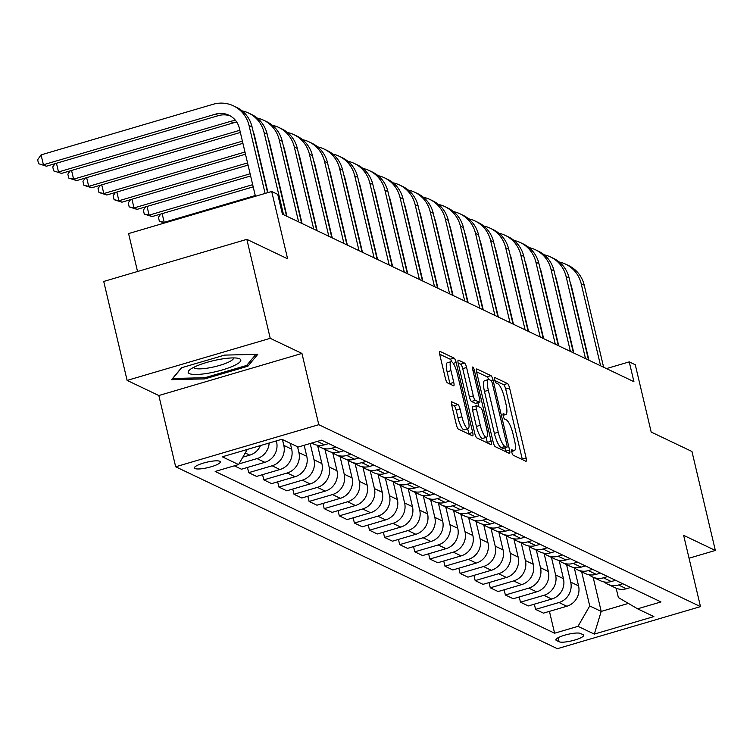 <?xml version="1.0" encoding="UTF-8"?>
<svg xmlns="http://www.w3.org/2000/svg" width="753" height="753" viewBox="0 0 753 753"><rect width="100%" height="100%" fill="white"/><g stroke="black" fill="none" stroke-linecap="round" stroke-linejoin="round"><path stroke-width="1.13" d="M511.767 452.129A2.861 0.697 73.6 0 0 513.245 455.245L525.839 461.25A4.085 0.998 73.6 0 0 526.074 461.278A4.085 0.998 73.6 0 0 526.112 457.928L509.574 387.983A4.085 0.998 73.6 0 0 507.475 383.531L494.872 377.535A2.861 0.697 73.6 0 0 494.712 377.507A2.861 0.697 73.6 0 0 494.683 379.86A2.861 0.697 73.6 0 0 496.161 382.976L497.789 383.748A13.065 3.2 73.6 0 1 504.519 397.989L505.903 403.815A13.065 3.2 73.6 0 1 505.79 414.545A13.065 3.2 73.6 0 1 505.047 414.442L503.418 413.67A2.861 0.697 73.6 0 0 503.249 413.651A2.861 0.697 73.6 0 0 503.23 415.995A2.861 0.697 73.6 0 0 504.698 419.11L506.336 419.882A13.065 3.2 73.6 0 1 513.066 434.133L514.44 439.959A13.065 3.2 73.6 0 1 514.337 450.68A13.065 3.2 73.6 0 1 513.593 450.586L511.955 449.805A2.861 0.697 73.6 0 0 511.795 449.786A2.861 0.697 73.6 0 0 511.767 452.129M194.999 468.545A13.309 2.767 166.7 0 0 209.654 467.189A13.309 2.767 166.7 0 0 220.328 461.843A13.309 2.767 166.7 0 0 219.754 461.26A13.309 2.767 166.7 0 0 205.108 462.615A13.309 2.767 166.7 0 0 194.425 467.961A13.309 2.767 166.7 0 0 194.999 468.545M451.96 401.735A4.085 0.998 73.6 0 0 451.725 401.697A4.085 0.998 73.6 0 0 451.696 405.048L456.337 424.673A4.085 0.998 73.6 0 0 458.436 429.125L472.432 435.799A4.085 0.998 73.6 0 0 472.658 435.827A4.085 0.998 73.6 0 0 472.696 432.476L456.158 362.532A4.085 0.998 73.6 0 0 454.059 358.08L440.063 351.416A4.085 0.998 73.6 0 0 439.837 351.378A4.085 0.998 73.6 0 0 439.799 354.729L445.399 378.439A4.085 0.998 73.6 0 0 447.508 382.882L453.494 385.743A4.085 0.998 73.6 0 0 453.73 385.771A4.085 0.998 73.6 0 0 453.758 382.42L450.981 370.664A10.918 2.683 73.6 0 1 451.075 361.704A10.918 2.683 73.6 0 1 457.325 373.686L468.215 419.732A10.918 2.683 73.6 0 1 468.121 428.702A10.918 2.683 73.6 0 1 461.871 416.71L460.055 409.039A4.085 0.998 73.6 0 0 457.946 404.587L451.546 401.857M689.042 558.199L715.35 550.462L691.951 451.489L651.185 432.062L635.278 364.763L629.244 361.882L633.922 381.677L282.422 214.153L277.735 194.359L271.701 191.488L128.584 233.571L137.545 271.494M270.233 338.323L127.116 380.406L158.827 395.523L301.944 353.43L270.233 338.323L246.843 239.35L287.608 258.787L271.701 191.488M301.944 353.43L318.792 424.692L700.488 606.607L557.371 648.691L175.665 466.775L318.792 424.692M715.35 550.462L683.639 535.345L700.488 606.607M493.206 442.246A4.085 0.998 73.6 0 0 495.314 446.698L509.301 453.372A4.085 0.998 73.6 0 0 509.536 453.4A4.085 0.998 73.6 0 0 509.574 450.049L493.036 380.105A4.085 0.998 73.6 0 0 490.928 375.653L476.941 368.989A4.085 0.998 73.6 0 0 476.705 368.951A4.085 0.998 73.6 0 0 476.677 372.302L493.206 442.246M490.862 444.581L476.875 437.917A4.085 0.998 73.6 0 1 474.767 433.464L458.238 363.52A4.085 0.998 73.6 0 1 458.266 360.169A4.085 0.998 73.6 0 1 458.502 360.198L464.488 363.05A4.085 0.998 73.6 0 1 466.596 367.502L473.298 395.871A4.085 0.998 73.6 0 0 475.407 400.323L479.379 402.215A4.085 0.998 73.6 0 0 479.614 402.243A4.085 0.998 73.6 0 0 479.642 398.892L472.668 369.356A2.861 0.697 73.6 0 1 472.686 367.012A2.861 0.697 73.6 0 1 474.324 370.147L491.135 441.258A4.085 0.998 73.6 0 1 491.097 444.609A4.085 0.998 73.6 0 1 490.862 444.581M127.116 380.406L103.726 281.443L246.843 239.35M583.076 634.713L580.412 633.442A12.895 2.683 166.7 0 0 566.228 634.751A12.895 2.683 166.7 0 0 555.874 639.937A12.895 2.683 166.7 0 0 556.429 640.492L559.093 641.763A12.895 2.683 166.7 0 0 573.278 640.455A12.895 2.683 166.7 0 0 583.631 635.268A12.895 2.683 166.7 0 0 583.076 634.713M616.152 588.215L618.354 597.534L637.575 608.819L660.974 601.929L321.55 440.166L298.15 447.047L281.848 439.281L222.276 456.798L238.579 464.563L215.179 471.453L554.603 633.217L578.003 626.336L589.731 605.949L581.655 571.791M637.575 608.819L653.877 616.585L594.315 634.101L578.003 626.336M158.827 395.523L175.665 466.775M629.244 361.882L606.447 368.584M593.138 577.259L601.205 611.417L628.388 603.426M589.731 605.949L601.205 611.417L594.315 634.101M234.324 465.825L241.449 469.213L264.849 462.333A16.632 15.747 -64.5 0 0 276.577 441.945L276.332 440.9M247.464 467.444L248.697 472.668L272.097 465.787A16.632 15.747 -64.5 0 0 283.825 445.399L282.45 439.564M248.697 472.668L256.547 476.414L279.947 469.533A16.632 15.747 -64.5 0 0 291.675 449.146L290.3 443.31M262.562 474.644L263.795 479.868L287.194 472.988A16.632 15.747 -64.5 0 0 298.922 452.6L297.548 446.764M263.795 479.868L271.645 483.605L295.044 476.724A16.632 15.747 -64.5 0 0 306.782 456.337L304.165 445.287M277.659 481.835L278.892 487.059L302.292 480.179A16.632 15.747 -64.5 0 0 314.02 459.791L310.18 443.517M278.892 487.059L286.742 490.805L310.151 483.925A16.632 15.747 -64.5 0 0 321.879 463.537L317.587 445.409M292.757 489.036L293.99 494.26L317.389 487.379A16.632 15.747 -64.5 0 0 329.127 466.992L324.976 449.456M293.99 494.26L301.84 497.997L325.249 491.116A16.632 15.747 -64.5 0 0 336.977 470.729L332.694 452.609M307.855 496.227L309.088 501.451L332.497 494.57A16.632 15.747 -64.5 0 0 344.225 474.183L340.074 456.657M309.088 501.451L316.938 505.197L340.347 498.317A16.632 15.747 -64.5 0 0 352.075 477.929L347.792 459.801M322.952 503.428L324.185 508.651L347.594 501.771A16.632 15.747 -64.5 0 0 359.322 481.383L355.181 463.848M324.185 508.651L332.045 512.388L355.444 505.508A16.632 15.747 -64.5 0 0 367.172 485.12L362.89 467.001M338.05 510.619L339.292 515.843L362.692 508.962A16.632 15.747 -64.5 0 0 374.42 488.575L370.278 471.049M339.292 515.843L347.142 519.589L370.542 512.708A16.632 15.747 -64.5 0 0 382.27 492.321L377.987 474.192M353.157 517.819L354.39 523.043L377.79 516.163A16.632 15.747 -64.5 0 0 389.517 495.775L385.376 478.24M354.39 523.043L362.24 526.78L385.64 519.899A16.632 15.747 -64.5 0 0 397.368 499.512L393.085 481.393M368.255 525.01L369.488 530.234L392.887 523.354A16.632 15.747 -64.5 0 0 404.615 502.966L400.474 485.44M369.488 530.234L377.338 533.981L400.737 527.1A16.632 15.747 -64.5 0 0 412.465 506.713L408.182 488.584M383.352 532.211L384.585 537.435L407.985 530.554A16.632 15.747 -64.5 0 0 419.713 510.167L415.571 492.641M384.585 537.435L392.435 541.172L415.835 534.291A16.632 15.747 -64.5 0 0 427.572 513.904L423.28 495.785M398.45 539.402L399.683 544.626L423.082 537.746A16.632 15.747 -64.5 0 0 434.81 517.358L430.669 499.832M399.683 544.626L407.533 548.372L430.942 541.492A16.632 15.747 -64.5 0 0 442.67 521.104L438.378 502.976M413.548 546.603L414.781 551.827L438.18 544.946A16.632 15.747 -64.5 0 0 449.918 524.559L445.767 507.033M414.781 551.827L422.631 555.563L446.04 548.683A16.632 15.747 -64.5 0 0 457.768 528.295L453.485 510.176M428.645 553.794L429.878 559.018L453.287 552.137A16.632 15.747 -64.5 0 0 465.015 531.75L460.864 514.224M429.878 559.018L437.728 562.764L461.137 555.883A16.632 15.747 -64.5 0 0 472.865 535.496L468.582 517.367M443.743 560.994L444.976 566.218L468.385 559.338A16.632 15.747 -64.5 0 0 480.113 538.95L475.971 521.424M444.976 566.218L452.835 569.955L476.235 563.075A16.632 15.747 -64.5 0 0 487.963 542.687L483.68 524.568M458.841 568.195L460.083 573.41L483.482 566.529A16.632 15.747 -64.5 0 0 495.21 546.141L491.069 528.615M460.083 573.41L467.933 577.156L491.333 570.275A16.632 15.747 -64.5 0 0 503.06 549.888L498.778 531.759M473.948 575.386L475.181 580.61L498.58 573.73A16.632 15.747 -64.5 0 0 510.308 553.342L506.167 535.816M475.181 580.61L483.031 584.347L506.43 577.466A16.632 15.747 -64.5 0 0 518.158 557.088L513.875 538.96M489.045 582.587L490.278 587.801L513.678 580.921A16.632 15.747 -64.5 0 0 525.406 560.533L521.264 543.007M490.278 587.801L498.128 591.547L521.528 584.667A16.632 15.747 -64.5 0 0 533.256 564.279L528.973 546.151M504.143 589.778L505.376 595.002L528.775 588.121A16.632 15.747 -64.5 0 0 540.503 567.734L536.362 550.208M505.376 595.002L513.226 598.739L536.625 591.858A16.632 15.747 -64.5 0 0 548.363 571.48L544.071 553.351M519.241 596.978L520.474 602.193L543.873 595.312A16.632 15.747 -64.5 0 0 555.601 574.934L551.46 557.399M520.474 602.193L528.324 605.939L551.733 599.059A16.632 15.747 -64.5 0 0 563.46 578.671L559.168 560.543M534.338 604.17L535.571 609.393L558.971 602.513A16.632 15.747 -64.5 0 0 570.708 582.125L566.557 564.599M535.571 609.393L543.421 613.13L566.83 606.25A16.632 15.747 -64.5 0 0 578.558 585.872L574.275 567.743M549.436 611.37L554.603 633.217M604.254 581.956A16.632 15.747 -64.5 0 0 607.643 584.177L615.493 587.914A16.632 15.747 -64.5 0 0 626.392 588.733L630.656 587.481M607.643 584.177A16.632 15.747 -64.5 0 0 618.542 584.996L622.806 583.744M589.157 574.755A16.632 15.747 -64.5 0 0 592.545 576.977L600.395 580.723A16.632 15.747 -64.5 0 0 611.295 581.542L615.559 580.29M592.545 576.977A16.632 15.747 -64.5 0 0 603.445 577.796L607.699 576.544M574.059 567.564A16.632 15.747 -64.5 0 0 577.447 569.786L585.297 573.522A16.632 15.747 -64.5 0 0 596.197 574.341L600.452 573.089M577.447 569.786A16.632 15.747 -64.5 0 0 588.347 570.605L592.602 569.353M558.961 560.364A16.632 15.747 -64.5 0 0 562.35 562.585L570.2 566.331A16.632 15.747 -64.5 0 0 581.1 567.15L585.354 565.898M562.35 562.585A16.632 15.747 -64.5 0 0 573.249 563.404L577.504 562.152M543.864 553.173A16.632 15.747 -64.5 0 0 547.252 555.394L555.102 559.131A16.632 15.747 -64.5 0 0 566.002 559.95L570.256 558.698M547.252 555.394A16.632 15.747 -64.5 0 0 558.152 556.213L562.406 554.961M528.766 545.972A16.632 15.747 -64.5 0 0 532.145 548.193L540.005 551.94A16.632 15.747 -64.5 0 0 550.904 552.758L555.159 551.507M532.145 548.193A16.632 15.747 -64.5 0 0 543.054 549.012L547.309 547.76M513.659 538.781A16.632 15.747 -64.5 0 0 517.047 541.002L524.897 544.739A16.632 15.747 -64.5 0 0 535.807 545.558L540.061 544.306M517.047 541.002A16.632 15.747 -64.5 0 0 527.947 541.821L532.211 540.569M498.561 531.58A16.632 15.747 -64.5 0 0 501.95 533.802L509.8 537.548A16.632 15.747 -64.5 0 0 520.7 538.367L524.963 537.115M501.95 533.802A16.632 15.747 -64.5 0 0 512.849 534.621L517.113 533.369M483.464 524.389A16.632 15.747 -64.5 0 0 486.852 526.611L494.702 530.347A16.632 15.747 -64.5 0 0 505.602 531.166L509.866 529.914M486.852 526.611A16.632 15.747 -64.5 0 0 497.752 527.429L502.016 526.178M468.366 517.189A16.632 15.747 -64.5 0 0 471.755 519.41L479.605 523.156A16.632 15.747 -64.5 0 0 490.504 523.975L494.768 522.723M471.755 519.41A16.632 15.747 -64.5 0 0 482.654 520.229L486.909 518.977M453.268 509.997A16.632 15.747 -64.5 0 0 456.657 512.219L464.507 515.956A16.632 15.747 -64.5 0 0 475.407 516.774L479.661 515.523M456.657 512.219A16.632 15.747 -64.5 0 0 467.557 513.038L471.811 511.786M438.171 502.797A16.632 15.747 -64.5 0 0 441.559 505.018L449.409 508.764A16.632 15.747 -64.5 0 0 460.309 509.583L464.563 508.331M441.559 505.018A16.632 15.747 -64.5 0 0 452.459 505.837L456.713 504.585M423.073 495.606A16.632 15.747 -64.5 0 0 426.462 497.827L434.312 501.564A16.632 15.747 -64.5 0 0 445.211 502.383L449.466 501.131M426.462 497.827A16.632 15.747 -64.5 0 0 437.361 498.646L441.616 497.385M407.975 488.405A16.632 15.747 -64.5 0 0 411.354 490.627L419.214 494.373A16.632 15.747 -64.5 0 0 430.114 495.192L434.368 493.94M411.354 490.627A16.632 15.747 -64.5 0 0 422.264 491.445L426.518 490.194M392.868 481.205A16.632 15.747 -64.5 0 0 396.257 483.435L404.107 487.172A16.632 15.747 -64.5 0 0 415.016 487.991L419.27 486.739M396.257 483.435A16.632 15.747 -64.5 0 0 407.157 484.245L411.42 482.993M377.771 474.014A16.632 15.747 -64.5 0 0 381.159 476.235L389.009 479.981A16.632 15.747 -64.5 0 0 399.909 480.8L404.173 479.539M381.159 476.235A16.632 15.747 -64.5 0 0 392.059 477.054L396.323 475.802M362.673 466.813A16.632 15.747 -64.5 0 0 366.062 469.044L373.912 472.78A16.632 15.747 -64.5 0 0 384.811 473.599L389.075 472.347M366.062 469.044A16.632 15.747 -64.5 0 0 376.961 469.853L381.225 468.601M347.575 459.622A16.632 15.747 -64.5 0 0 350.964 461.843L358.814 465.589A16.632 15.747 -64.5 0 0 369.714 466.408L373.977 465.147M350.964 461.843A16.632 15.747 -64.5 0 0 361.864 462.662L366.118 461.41M332.478 452.421A16.632 15.747 -64.5 0 0 335.866 454.652L343.716 458.389A16.632 15.747 -64.5 0 0 354.616 459.208L358.87 457.956M335.866 454.652A16.632 15.747 -64.5 0 0 346.766 455.461L351.02 454.21M317.38 445.23A16.632 15.747 -64.5 0 0 320.769 447.451L328.619 451.198A16.632 15.747 -64.5 0 0 339.518 452.007L343.773 450.755M320.769 447.451A16.632 15.747 -64.5 0 0 331.668 448.27L335.923 447.018M311.62 443.093L313.521 443.997A16.632 15.747 -64.5 0 0 324.421 444.816L328.675 443.564M238.974 463.895L256.999 458.596A16.632 15.747 -64.5 0 0 269.15 443.009M242.843 457.165L249.751 455.141A16.632 15.747 -64.5 0 0 260.463 445.569M247.285 449.437L238.579 464.563M181.473 367.775L171.58 379.672L204.788 378.891L247.888 366.212L257.78 354.315L224.573 355.105L181.473 367.775M247.473 364.471L247.888 366.212M204.515 377.733L204.788 378.891M522.356 459.584A4.085 0.998 73.6 0 0 522.243 459.066L505.705 389.122A4.085 0.998 73.6 0 0 503.606 384.67L494.862 380.51M488.659 379.521A4.085 0.998 73.6 0 0 487.059 376.792L476.564 371.784M505.818 451.706A4.085 0.998 73.6 0 0 505.705 451.188L504.924 447.903M506.713 447.31A2.861 0.697 73.6 0 0 506.873 447.329A2.861 0.697 73.6 0 0 506.901 444.985L492.387 383.588A2.861 0.697 73.6 0 0 490.909 380.472L489.196 379.653A13.065 3.2 73.6 0 0 488.452 379.55A13.065 3.2 73.6 0 0 488.339 390.28L498.26 432.241A13.065 3.2 73.6 0 0 504.99 446.482L506.713 447.31L502.844 448.44A2.861 0.697 73.6 0 0 503.004 448.468A2.861 0.697 73.6 0 0 503.136 448.355M488.452 379.55L484.584 380.689A13.065 3.2 73.6 0 0 484.471 391.419L488.339 390.28M502.844 448.44L501.121 447.621A13.065 3.2 73.6 0 1 494.392 433.38L484.471 391.419M458.125 362.993L460.62 364.188L464.488 363.05M475.924 403.231A4.085 0.998 73.6 0 1 475.745 403.382A4.085 0.998 73.6 0 1 475.51 403.354L471.538 401.453A4.085 0.998 73.6 0 1 469.43 397.01L462.728 368.641A4.085 0.998 73.6 0 0 460.62 364.188M477.891 402.751L478.842 406.789M486.09 437.418L487.266 442.397L491.135 441.258M480.263 425.304A10.918 2.683 73.6 0 0 486.513 437.295A10.918 2.683 73.6 0 0 486.598 428.325L482.767 412.107A4.085 0.998 73.6 0 0 480.659 407.655L476.687 405.763A4.085 0.998 73.6 0 0 476.461 405.726A4.085 0.998 73.6 0 0 476.423 409.077L480.263 425.304L476.395 426.443A10.918 2.683 73.6 0 0 482.645 438.425L486.513 437.295M472.828 406.893A4.085 0.998 73.6 0 0 472.592 406.865A4.085 0.998 73.6 0 0 472.555 410.216L476.423 409.077M476.395 426.443L472.555 410.216M487.379 442.915A4.085 0.998 73.6 0 0 487.266 442.397M468.121 428.702L464.253 429.841A10.918 2.683 73.6 0 1 458.003 417.849L456.186 410.178A4.085 0.998 73.6 0 0 454.078 405.726L451.584 404.53M451.075 361.704L447.207 362.833A10.918 2.683 73.6 0 0 447.113 371.803L450.981 370.664M450.012 384.077A4.085 0.998 73.6 0 0 449.889 383.559L447.113 371.803M451.734 361.798A4.085 0.998 73.6 0 0 450.19 359.219L439.686 354.211M468.94 434.133A4.085 0.998 73.6 0 0 468.827 433.615L467.698 428.824M559.234 262.006A31.193 29.536 115.5 0 1 565.616 264.152L568.637 265.593A31.193 29.536 115.5 0 1 584.234 285.218L603.624 367.238M565.616 264.152A31.193 29.536 115.5 0 1 581.212 283.777L600.602 365.798M588.94 360.245L571.536 286.62A20.792 19.691 -64.5 0 0 570.303 282.968M544.137 254.806A31.193 29.536 115.5 0 1 550.518 256.952L553.54 258.392A31.193 29.536 115.5 0 1 569.136 278.017L588.517 360.047M550.518 256.952A31.193 29.536 115.5 0 1 566.115 276.586L585.505 358.607M573.842 353.044L556.439 279.429A20.792 19.691 -64.5 0 0 555.206 275.777M529.03 247.615A31.193 29.536 115.5 0 1 535.421 249.761L538.442 251.201A31.193 29.536 115.5 0 1 554.029 270.826L573.419 352.846M535.421 249.761A31.193 29.536 115.5 0 1 551.017 269.386L570.407 351.406M558.745 345.853L541.341 272.228A20.792 19.691 -64.5 0 0 540.108 268.576M513.932 240.414A31.193 29.536 115.5 0 1 520.323 242.56L523.344 244A31.193 29.536 115.5 0 1 538.932 263.625L558.321 345.646M520.323 242.56A31.193 29.536 115.5 0 1 535.91 262.195L555.3 344.215M543.647 338.652L526.243 265.037A20.792 19.691 -64.5 0 0 525.001 261.385M498.834 233.223A31.193 29.536 115.5 0 1 505.225 235.369L508.247 236.809A31.193 29.536 115.5 0 1 523.834 256.434L543.224 338.455M505.225 235.369A31.193 29.536 115.5 0 1 520.812 254.994L540.202 337.015M528.55 331.461L511.146 257.837A20.792 19.691 -64.5 0 0 509.903 254.185M239.633 358.805A27.033 5.629 166.7 0 0 238.475 358.4A27.033 5.629 166.7 0 0 213.203 360.725A27.033 5.629 166.7 0 0 189.558 369.968A27.033 5.629 166.7 0 0 189.351 373.592A27.033 5.629 166.7 0 0 222.342 369.939A27.033 5.629 166.7 0 0 239.633 358.805M193.728 367.332A20.463 4.264 166.7 0 0 194.603 368.189A20.463 4.264 166.7 0 0 217.062 366.127A20.463 4.264 166.7 0 0 233.562 357.92M255.888 354.362L246.673 365.44L204.91 377.724L172.729 378.486L181.699 367.709M483.737 226.022A31.193 29.536 115.5 0 1 490.128 228.168L493.149 229.609A31.193 29.536 115.5 0 1 508.736 249.234L528.126 331.254M490.128 228.168A31.193 29.536 115.5 0 1 505.715 247.793L525.105 329.823M513.452 324.261L496.048 250.645A20.792 19.691 -64.5 0 0 494.806 246.993M468.639 218.831A31.193 29.536 115.5 0 1 475.03 220.977L478.051 222.417A31.193 29.536 115.5 0 1 493.639 242.042L513.028 324.063M475.03 220.977A31.193 29.536 115.5 0 1 490.617 240.602L510.007 322.623M498.354 317.069L480.951 243.445A20.792 19.691 -64.5 0 0 479.708 239.793M453.541 211.631A31.193 29.536 115.5 0 1 459.932 213.777L462.944 215.217A31.193 29.536 115.5 0 1 478.541 234.842L497.931 316.862M459.932 213.777A31.193 29.536 115.5 0 1 475.519 233.402L494.909 315.432M483.257 309.869L465.853 236.254A20.792 19.691 -64.5 0 0 464.61 232.602M438.444 204.44A31.193 29.536 115.5 0 1 444.825 206.586L447.847 208.026A31.193 29.536 115.5 0 1 463.443 227.651L482.833 309.671M444.825 206.586A31.193 29.536 115.5 0 1 460.422 226.211L479.812 308.231M468.15 302.678L450.746 229.053A20.792 19.691 -64.5 0 0 449.513 225.401M423.346 197.239A31.193 29.536 115.5 0 1 429.728 199.385L432.749 200.825A31.193 29.536 115.5 0 1 448.346 220.45L467.726 302.471M429.728 199.385A31.193 29.536 115.5 0 1 445.324 219.01L464.714 301.04M453.052 295.477L435.648 221.862A20.792 19.691 -64.5 0 0 434.415 218.21M408.239 190.048A31.193 29.536 115.5 0 1 414.63 192.194L417.651 193.634A31.193 29.536 115.5 0 1 433.239 213.259L452.628 295.28M414.63 192.194A31.193 29.536 115.5 0 1 430.227 211.819L449.616 293.839M437.954 288.286L420.55 214.661A20.792 19.691 -64.5 0 0 419.317 211.009M393.141 182.847A31.193 29.536 115.5 0 1 399.532 184.993L402.554 186.433A31.193 29.536 115.5 0 1 418.141 206.058L437.531 288.079M399.532 184.993A31.193 29.536 115.5 0 1 415.119 204.618L434.509 286.639M422.857 281.085L405.453 207.47A20.792 19.691 -64.5 0 0 404.21 203.818M378.044 175.656A31.193 29.536 115.5 0 1 384.435 177.802L387.456 179.242A31.193 29.536 115.5 0 1 403.043 198.867L422.433 280.888M384.435 177.802A31.193 29.536 115.5 0 1 400.022 197.427L419.412 279.448M407.759 273.894L390.355 200.27A20.792 19.691 -64.5 0 0 389.113 196.618M362.946 168.456A31.193 29.536 115.5 0 1 369.337 170.602L372.359 172.042A31.193 29.536 115.5 0 1 387.946 191.667L407.335 273.687M369.337 170.602A31.193 29.536 115.5 0 1 384.924 190.227L404.314 272.247M392.661 266.694L375.258 193.079A20.792 19.691 -64.5 0 0 374.015 189.417M347.848 161.264A31.193 29.536 115.5 0 1 354.239 163.41L357.261 164.851A31.193 29.536 115.5 0 1 372.848 184.476L392.238 266.496M354.239 163.41A31.193 29.536 115.5 0 1 369.827 183.035L389.216 265.056M377.564 259.503L360.16 185.878A20.792 19.691 -64.5 0 0 358.917 182.226M255.267 195.554L164.201 222.333L165.189 222.803M164.54 223.001L159.372 221.278L158.441 217.316L160.737 214.04M162.14 213.626L164.201 222.333L159.372 221.278M332.751 154.064A31.193 29.536 115.5 0 1 339.142 156.21L342.154 157.65A31.193 29.536 115.5 0 1 357.75 177.275L377.14 259.296M339.142 156.21A31.193 29.536 115.5 0 1 354.729 175.835L374.119 257.855M362.466 252.302L345.062 178.677A20.792 19.691 -64.5 0 0 343.82 175.025M252.688 184.673L149.103 215.142L152.125 216.582L253.206 186.848M152.125 216.582L144.275 214.078L143.343 210.125L145.64 206.849M147.042 206.435L149.103 215.142L144.275 214.078M317.653 146.873A31.193 29.536 115.5 0 1 324.035 149.019L327.056 150.459A31.193 29.536 115.5 0 1 342.653 170.084L362.042 252.104M324.035 149.019A31.193 29.536 115.5 0 1 339.631 168.644L359.021 250.664M347.359 245.111L329.955 171.486A20.792 19.691 -64.5 0 0 328.722 167.834M250.118 173.792L134.006 207.941L137.027 209.381L250.636 175.976M137.027 209.381L129.177 206.887L128.245 202.924L130.533 199.649M131.944 199.234L134.006 207.941L129.177 206.887M302.555 139.672A31.193 29.536 115.5 0 1 308.937 141.818L311.958 143.258A31.193 29.536 115.5 0 1 327.555 162.883L346.935 244.904M308.937 141.818A31.193 29.536 115.5 0 1 324.534 161.443L343.923 243.464M332.261 237.91L314.858 164.286A20.792 19.691 -64.5 0 0 313.625 160.634M247.549 162.912L118.908 200.75L121.92 202.19L248.057 165.095M121.92 202.19L114.08 199.686L113.148 195.733L115.435 192.457M116.847 192.043L118.908 200.75L114.08 199.686M287.448 132.481A31.193 29.536 115.5 0 1 293.839 134.627L296.861 136.067A31.193 29.536 115.5 0 1 312.448 155.692L331.838 237.713M293.839 134.627A31.193 29.536 115.5 0 1 309.436 154.252L328.826 236.273M317.164 230.719L299.76 157.095A20.792 19.691 -64.5 0 0 298.527 153.443M244.979 152.04L103.801 193.549L106.822 194.989L245.487 154.214M106.822 194.989L98.982 192.495L98.05 188.532L100.337 185.257M101.749 184.843L103.801 193.549L98.982 192.495M272.351 125.28A31.193 29.536 115.5 0 1 278.742 127.426L281.763 128.867A31.193 29.536 115.5 0 1 297.35 148.492L316.74 230.512M278.742 127.426A31.193 29.536 115.5 0 1 294.329 147.051L313.719 229.072M302.066 223.519L284.662 149.894A20.792 19.691 -64.5 0 0 283.42 146.242M242.4 141.159L88.703 186.358L91.725 187.789L242.918 143.334M91.725 187.789L83.884 185.294L82.943 181.341L85.24 178.066M86.651 177.652L88.703 186.358L83.884 185.294M257.253 118.089A31.193 29.536 115.5 0 1 263.644 120.235L266.666 121.675A31.193 29.536 115.5 0 1 282.253 141.3L301.642 223.321M263.644 120.235A31.193 29.536 115.5 0 1 279.231 139.86L298.621 221.881M286.968 216.327L269.565 142.703A20.792 19.691 -64.5 0 0 268.322 139.051M239.831 130.278L73.606 179.158L76.627 180.598L240.348 132.453M76.627 180.598L68.787 178.103L67.845 174.141L70.142 170.865M71.554 170.451L73.606 179.158L68.787 178.103M242.155 110.889A31.193 29.536 115.5 0 1 248.546 113.035L251.568 114.475A31.193 29.536 115.5 0 1 267.155 134.1L286.545 216.12M248.546 113.035A31.193 29.536 115.5 0 1 264.134 132.66L283.523 214.68M267.955 192.589L254.467 135.502A20.792 19.691 -64.5 0 0 253.224 131.85M236.781 122.165A20.792 19.691 -64.5 0 0 233.468 122.843L61.53 173.397L53.689 170.903L52.748 166.95L55.044 163.674M235.67 120.602A20.792 19.691 -64.5 0 0 230.446 121.402L58.508 171.966L56.456 163.26M61.53 173.397L53.689 170.903M255.427 196.269L239.369 128.311A20.792 19.691 -64.5 0 0 228.968 115.228A20.792 19.691 -64.5 0 0 215.349 114.202L43.41 164.766L41.067 154.873L213.005 104.309A31.193 29.536 115.5 0 1 233.449 105.844L236.47 107.284A31.193 29.536 115.5 0 1 252.057 126.909L267.607 192.683M233.449 105.844A31.193 29.536 115.5 0 1 249.036 125.469L265.103 193.427M230.446 116.009A20.792 19.691 -64.5 0 0 218.37 115.642L46.432 166.206L38.582 163.712L37.65 159.749L41.067 154.873M46.432 166.206L38.582 163.712M275.127 441.258L276.577 441.945M283.825 445.399L291.675 449.146M298.922 452.6L306.782 456.337M314.02 459.791L321.879 463.537M329.127 466.992L336.977 470.729M344.225 474.183L352.075 477.929M359.322 481.383L367.172 485.12M374.42 488.575L382.27 492.321M389.517 495.775L397.368 499.512M404.615 502.966L412.465 506.713M419.713 510.167L427.572 513.904M434.81 517.358L442.67 521.104M449.918 524.559L457.768 528.295M465.015 531.75L472.865 535.496M480.113 538.95L487.963 542.687M495.21 546.141L503.06 549.888M510.308 553.342L518.158 557.088M525.406 560.533L533.256 564.279M540.503 567.734L548.363 571.48M555.601 574.934L563.46 578.671M570.708 582.125L578.558 585.872M618.542 584.996L626.392 588.733M558.971 602.513L566.83 606.25M543.873 595.312L551.733 599.059M603.445 577.796L611.295 581.542M528.775 588.121L536.625 591.858M588.347 570.605L596.197 574.341M513.678 580.921L521.528 584.667M573.249 563.404L581.1 567.15M498.58 573.73L506.43 577.466M558.152 556.213L566.002 559.95M483.482 566.529L491.333 570.275M543.054 549.012L550.904 552.758M468.385 559.338L476.235 563.075M527.947 541.821L535.807 545.558M453.287 552.137L461.137 555.883M512.849 534.621L520.7 538.367M438.18 544.946L446.04 548.683M497.752 527.429L505.602 531.166M423.082 537.746L430.942 541.492M482.654 520.229L490.504 523.975M407.985 530.554L415.835 534.291M467.557 513.038L475.407 516.774M392.887 523.354L400.737 527.1M452.459 505.837L460.309 509.583M377.79 516.163L385.64 519.899M437.361 498.646L445.211 502.383M362.692 508.962L370.542 512.708M422.264 491.445L430.114 495.192M347.594 501.771L355.444 505.508M407.157 484.245L415.016 487.991M332.497 494.57L340.347 498.317M392.059 477.054L399.909 480.8M317.389 487.379L325.249 491.116M376.961 469.853L384.811 473.599M302.292 480.179L310.151 483.925M361.864 462.662L369.714 466.408M287.194 472.988L295.044 476.724M346.766 455.461L354.616 459.208M272.097 465.787L279.947 469.533M331.668 448.27L339.518 452.007M256.999 458.596L264.849 462.333M317.295 441.418L324.421 444.816M245.243 452.986L249.751 455.141M558.133 637.716L559.093 641.763M556.119 639.184L556.429 640.492M511.598 451.169L513.593 450.586M503.051 415.035L505.047 414.442M503.606 384.67L507.475 383.531M505.705 389.122L509.574 387.983M522.243 459.066L526.112 457.928M487.059 376.792L490.928 375.653M491.144 380.66L493.036 380.105M505.705 451.188L509.574 450.049M494.392 433.38L498.26 432.241M501.121 447.621L504.99 446.482M462.728 368.641L466.596 367.502M469.43 397.01L473.298 395.871M471.538 401.453L475.407 400.323M475.51 403.354L479.379 402.215M472.95 370.551L474.324 370.147M454.078 405.726L457.946 404.587M456.186 410.178L460.055 409.039M458.003 417.849L461.871 416.71M449.889 383.559L453.758 382.42M450.19 359.219L454.059 358.08M453.259 363.379L456.158 362.532M468.827 433.615L472.696 432.476M584.234 285.218L581.212 283.777M569.136 278.017L566.115 276.586M554.029 270.826L551.017 269.386M538.932 263.625L535.91 262.195M523.834 256.434L520.812 254.994M508.736 249.234L505.715 247.793M493.639 242.042L490.617 240.602M478.541 234.842L475.519 233.402M463.443 227.651L460.422 226.211M448.346 220.45L445.324 219.01M433.239 213.259L430.227 211.819M418.141 206.058L415.119 204.618M403.043 198.867L400.022 197.427M387.946 191.667L384.924 190.227M372.848 184.476L369.827 183.035M357.75 177.275L354.729 175.835M342.653 170.084L339.631 168.644M327.555 162.883L324.534 161.443M312.448 155.692L309.436 154.252M297.35 148.492L294.329 147.051M282.253 141.3L279.231 139.86M267.155 134.1L264.134 132.66M233.468 122.843L230.446 121.402M252.057 126.909L249.036 125.469M218.37 115.642L215.349 114.202M511.635 451.471L514.337 450.68M503.098 415.336L505.79 414.545M503.004 448.468L506.873 447.329M475.745 403.382L479.614 402.243M472.592 406.865L476.461 405.726"/></g></svg>
